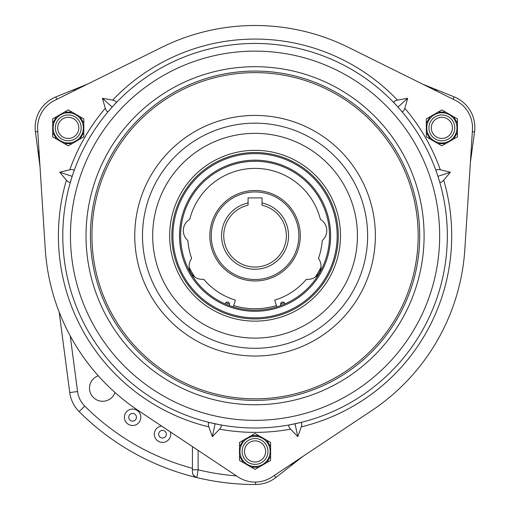 <?xml version="1.0" encoding="UTF-8"?>
<svg xmlns="http://www.w3.org/2000/svg" width="510" height="510" viewBox="0 0 510 510"><rect width="100%" height="100%" fill="white"/><g stroke="black" fill="none" stroke-linecap="round" stroke-linejoin="round"><path stroke-width="0.76" d="M183.428 148.901A112.557 112.557 0 0 0 168.23 307.358A112.557 112.557 0 0 0 326.687 322.556A112.557 112.557 0 0 0 341.885 164.105A112.557 112.557 0 0 0 183.428 148.901M166.343 434.201A3.831 3.831 0 0 1 162.511 438.033A3.831 3.831 0 0 1 158.674 434.201A3.831 3.831 0 0 1 162.511 430.37A3.831 3.831 0 0 1 166.343 434.201M170.397 431.919A8.211 8.211 0 0 1 162.511 442.412A8.211 8.211 0 0 1 154.294 434.201A8.211 8.211 0 0 1 161.568 426.041M128.769 417.282A3.831 3.831 0 0 1 132.6 413.444A3.831 3.831 0 0 1 136.431 417.282A3.831 3.831 0 0 1 132.6 421.113A3.831 3.831 0 0 1 128.769 417.282M140.811 417.282A8.211 8.211 0 0 1 132.6 425.493A8.211 8.211 0 0 1 124.389 417.282A8.211 8.211 0 0 1 132.6 409.065A8.211 8.211 0 0 1 140.811 417.282M362.623 366.123A169.04 169.04 0 0 0 385.452 128.163A169.04 169.04 0 0 0 147.492 105.334A169.04 169.04 0 0 0 124.663 343.3A169.04 169.04 0 0 0 362.623 366.123M150.278 108.713A164.66 164.66 0 0 0 128.042 340.508A164.66 164.66 0 0 0 359.837 362.744A164.66 164.66 0 0 0 382.073 130.949A164.66 164.66 0 0 0 150.278 108.713M309.404 301.608A85.406 85.406 0 0 0 320.937 181.381A85.406 85.406 0 0 0 200.71 169.849A85.406 85.406 0 0 0 189.178 290.075A85.406 85.406 0 0 0 309.404 301.608A85.406 85.406 0 0 1 189.178 290.075A85.406 85.406 0 0 1 200.71 169.849M382.927 92.138C388.25 96.996 388.25 96.996 382.927 92.138M315.473 53.193C308.607 51.019 308.607 51.019 315.473 53.193M437.918 176.313L439.537 181.547C440.238 182.892 441.622 182.44 443.706 180.196L450.413 172.252L440.321 169.773C437.325 169.18 435.935 169.632 436.152 171.124L437.918 176.313L450.413 172.252M397.947 107.075L401.555 111.199C402.734 112.143 403.818 111.161 404.806 108.267L407.707 98.283L397.475 100.126C394.498 100.795 393.414 101.777 394.217 103.052L397.947 107.075L407.707 98.283M112.174 107.075L115.897 103.052C116.707 101.783 115.623 100.801 112.64 100.126L102.408 98.283L105.309 108.267C106.29 111.154 107.374 112.136 108.56 111.199L112.174 107.075L102.408 98.283M72.197 176.313L73.963 171.124C74.186 169.632 72.796 169.18 69.793 169.773L59.702 172.252L66.408 180.196C68.48 182.433 69.87 182.886 70.578 181.547L72.197 176.313L59.702 172.252M66.772 196.784C68.314 189.752 68.314 189.752 66.772 196.784M472.458 129.827A30.657 30.657 0 0 0 455.475 100.406L348.387 47.353A210.228 210.228 0 0 0 161.727 47.353L54.64 100.406A30.657 30.657 0 0 0 37.657 129.827L45.256 249.097A210.228 210.228 0 0 0 138.58 410.741L238.074 476.958A30.657 30.657 0 0 0 272.047 476.958L371.535 410.741A210.228 210.228 0 0 0 464.859 249.097L472.458 129.827M62.787 235.728A192.27 192.27 0 0 1 255.057 43.458A192.27 192.27 0 0 1 447.327 235.728A192.27 192.27 0 0 0 439.537 181.547A192.27 192.27 0 0 1 255.057 427.998A192.27 192.27 0 0 1 62.787 235.728A192.27 192.27 0 0 1 255.057 43.458A192.27 192.27 0 0 1 382.927 379.319C388.25 374.461 388.25 374.461 382.927 379.319M298.854 235.728A43.796 43.796 0 0 0 255.057 191.932A43.796 43.796 0 0 0 211.261 235.728A43.796 43.796 0 0 0 255.057 279.525A43.796 43.796 0 0 0 298.854 235.728A43.796 43.796 0 0 1 255.057 279.525A43.796 43.796 0 0 1 211.261 235.728M276.828 306.931L274.743 300.129A67.339 67.339 0 0 0 306.414 279.282A13.139 13.139 0 0 0 318.457 258.43A67.339 67.339 0 0 0 322.224 240.548A13.139 13.139 0 0 0 320.369 219.326A67.339 67.339 0 0 0 189.745 219.326A13.139 13.139 0 0 0 187.89 240.548A67.339 67.339 0 0 0 191.658 258.43A13.139 13.139 0 0 0 203.7 279.282A67.339 67.339 0 0 0 235.371 300.129L233.287 306.931M284.924 303.934A2.193 2.193 0 0 0 282.597 302.067A2.193 2.193 0 0 0 280.978 305.528M229.137 305.528A2.193 2.193 0 0 0 227.517 302.067A2.193 2.193 0 0 0 225.19 303.934M267.979 451.433A12.922 12.922 0 0 0 255.057 438.511A12.922 12.922 0 0 0 242.135 451.433A12.922 12.922 0 0 0 255.057 464.355A12.922 12.922 0 0 0 267.979 451.433M239.949 451.433A15.109 15.109 0 0 1 255.057 436.324A15.109 15.109 0 0 1 270.166 451.433A15.109 15.109 0 0 1 255.057 466.542A15.109 15.109 0 0 1 239.949 451.433A15.109 15.109 0 0 1 255.057 436.324A15.109 15.109 0 0 1 270.166 451.433M454.786 127.876A12.922 12.922 0 0 0 441.864 114.954A12.922 12.922 0 0 0 428.942 127.876A12.922 12.922 0 0 0 441.864 140.798A12.922 12.922 0 0 0 454.786 127.876M426.755 127.876A15.109 15.109 0 0 1 441.864 112.767A15.109 15.109 0 0 1 456.973 127.876A15.109 15.109 0 0 1 441.864 142.985A15.109 15.109 0 0 1 426.755 127.876A15.109 15.109 0 0 1 441.864 112.767A15.109 15.109 0 0 1 456.973 127.876M81.173 127.876A12.922 12.922 0 0 0 68.251 114.954A12.922 12.922 0 0 0 55.335 127.876A12.922 12.922 0 0 0 68.251 140.798A12.922 12.922 0 0 0 81.173 127.876M53.142 127.876A15.109 15.109 0 0 1 68.251 112.767A15.109 15.109 0 0 1 83.359 127.876A15.109 15.109 0 0 1 68.251 142.985A15.109 15.109 0 0 1 53.142 127.876A15.109 15.109 0 0 1 68.251 112.767A15.109 15.109 0 0 1 83.359 127.876M202.1 171.538A83.213 83.213 0 0 1 319.247 182.771A83.213 83.213 0 0 1 308.014 299.925A83.213 83.213 0 0 1 190.867 288.685A83.213 83.213 0 0 1 202.1 171.538M207.678 178.296A74.454 74.454 0 0 0 197.625 283.107A74.454 74.454 0 0 0 302.436 293.167A74.454 74.454 0 0 0 312.49 188.349A74.454 74.454 0 0 0 207.678 178.296M303.138 294.009A75.55 75.55 0 0 1 196.777 283.809A75.55 75.55 0 0 1 206.977 177.448A75.55 75.55 0 0 1 313.338 187.654A75.55 75.55 0 0 1 303.138 294.009M307.313 299.077A82.123 82.123 0 0 0 318.406 183.472A82.123 82.123 0 0 0 202.801 172.38A82.123 82.123 0 0 0 191.709 287.984A82.123 82.123 0 0 0 307.313 299.077M223.743 235.728A31.314 31.314 0 0 0 255.057 267.042A31.314 31.314 0 0 0 262.044 205.205L262.044 202.961A33.507 33.507 0 0 1 255.057 269.235A33.507 33.507 0 0 1 248.07 202.961L248.07 205.205A31.314 31.314 0 0 0 223.743 235.728M57.687 127.876A10.563 10.563 0 0 1 68.251 117.313A10.563 10.563 0 0 1 78.82 127.876A10.563 10.563 0 0 1 68.251 138.446A10.563 10.563 0 0 1 57.687 127.876M431.294 127.876A10.563 10.563 0 0 1 441.864 117.313A10.563 10.563 0 0 1 452.427 127.876A10.563 10.563 0 0 1 441.864 138.446A10.563 10.563 0 0 1 431.294 127.876M244.494 451.433A10.563 10.563 0 0 1 255.057 440.869A10.563 10.563 0 0 1 265.621 451.433A10.563 10.563 0 0 1 255.057 462.003A10.563 10.563 0 0 1 244.494 451.433M40.003 166.623L35.426 131.899A33.067 33.067 0 0 1 55.826 96.925L87.497 84.131M98.251 375.762A13.139 13.139 0 0 0 100.413 401.096A13.139 13.139 0 0 0 115.024 392.534M422.618 84.131L454.174 96.881A33.067 33.067 0 0 1 474.549 132.039L470.392 162.276M302.564 456.641L275.885 477.487A33.067 33.067 0 0 1 255.593 484.5A248.772 248.772 0 0 1 79.146 411.634A33.067 33.067 0 0 1 69.749 392.572L59.134 311.954M192.793 474.064L192.429 471.916L192.429 446.575M437.032 89.951A5.693 5.693 0 0 0 433.768 89.652L437.032 89.951L436.362 90.939M39.193 153.918A5.693 5.693 0 0 1 37.95 151.049A5.693 5.693 0 0 0 39.193 153.918L37.95 151.049L39.015 151.132M196.305 477.443L193.213 474.937M292.287 464.508L291.414 465.356L290.942 464.38M73.752 90.939L73.083 89.951A5.693 5.693 0 0 1 76.347 89.652A5.693 5.693 0 0 0 73.083 89.951M198.122 450.368L198.122 469.793L196.79 477.577A5.693 5.693 0 0 1 192.544 473.197C193.118 475.479 194.533 476.939 196.79 477.577A248.772 248.772 0 0 1 79.146 411.634A33.067 33.067 0 0 1 69.749 392.572L77.565 391.54A25.181 25.181 0 0 0 84.724 406.062A240.886 240.886 0 0 0 192.429 468.333M471.093 151.291L471.909 151.228A5.693 5.693 0 0 1 470.94 153.714A5.693 5.693 0 0 0 471.909 151.228M236.487 475.9A240.886 240.886 0 0 1 198.122 469.793L192.429 469.793M293.244 462.844A5.693 5.693 0 0 1 291.414 465.356M262.044 202.961L262.044 197.912L248.07 197.912L248.07 202.961M83.799 132.472L83.799 136.852L80.006 139.045L83.799 132.472L83.799 118.9L80.006 116.713L83.799 123.28M64.458 143.641L72.044 143.641L68.251 145.828L56.495 139.045L52.702 132.472L52.702 136.852L56.495 139.045M52.702 118.9L56.495 116.713L52.702 123.28L52.702 118.9M72.044 112.111L68.251 109.924L64.458 112.111L72.044 112.111L80.006 116.713M56.495 116.713L64.458 112.111M52.702 132.472L52.702 123.28M80.006 139.045L72.044 143.641M457.413 132.472L457.413 136.852L453.619 139.045L457.413 132.472L457.413 118.9L453.619 116.713L457.413 123.28M438.071 143.641L445.657 143.641L441.864 145.828L430.108 139.045L426.315 132.472L426.315 136.852L430.108 139.045M426.315 118.9L430.108 116.713L426.315 123.28L426.315 118.9M445.657 112.111L441.864 109.924L438.071 112.111L445.657 112.111L453.619 116.713M430.108 116.713L438.071 112.111M426.315 132.472L426.315 123.28M453.619 139.045L445.657 143.641M270.606 456.029L270.606 460.409L266.813 462.602L270.606 456.029L270.606 442.457L266.813 440.264L270.606 446.836M251.264 467.198L258.851 467.198L255.057 469.385L243.302 462.602L239.509 456.029L239.509 460.409L243.302 462.602M239.509 442.457L243.302 440.264L239.509 446.836L239.509 442.457M258.851 435.667L255.057 433.481L251.264 435.667L258.851 435.667L266.813 440.264M243.302 440.264L251.264 435.667M239.509 456.029L239.509 446.836M266.813 462.602L258.851 467.198M209.737 422.586C208.227 422.516 207.927 423.944 208.826 426.87L212.351 436.649L219.549 429.146C221.557 426.851 221.863 425.423 220.46 424.862L209.737 422.586M300.377 422.586L289.654 424.862C288.252 425.416 288.558 426.844 290.566 429.146L297.763 436.649L301.289 426.87C302.194 423.957 301.888 422.529 300.377 422.586A192.27 192.27 0 0 0 315.473 418.264C308.607 420.444 308.607 420.444 315.473 418.264M66.772 274.673C68.314 281.711 68.314 281.711 66.772 274.673M215.08 423.797L212.351 436.649M295.035 423.797L297.763 436.649M151.26 109.911A163.111 163.111 0 0 0 129.234 339.526A163.111 163.111 0 0 0 358.855 361.552A163.111 163.111 0 0 0 380.881 131.937A163.111 163.111 0 0 0 151.26 109.911M178.5 142.927A120.303 120.303 0 0 0 162.256 312.286A120.303 120.303 0 0 0 331.615 328.536A120.303 120.303 0 0 0 347.858 159.171A120.303 120.303 0 0 0 178.5 142.927M320.21 314.708A102.389 102.389 0 0 0 334.037 170.576A102.389 102.389 0 0 0 189.905 156.748A102.389 102.389 0 0 0 176.077 300.881A102.389 102.389 0 0 0 320.21 314.708M443.706 180.196A196.65 196.65 0 0 1 301.289 426.87M439.665 235.728A184.607 184.607 0 0 0 255.057 51.121A184.607 184.607 0 0 0 70.45 235.728A184.607 184.607 0 0 0 255.057 420.336A184.607 184.607 0 0 0 439.665 235.728M209.833 235.728A45.224 45.224 0 0 1 255.057 190.51A45.224 45.224 0 0 1 300.282 235.728A45.224 45.224 0 0 1 255.057 280.953A45.224 45.224 0 0 1 209.833 235.728M37.765 131.593L35.426 131.899M453.205 99.284L454.174 96.881A33.067 33.067 0 0 1 474.549 132.039L472.336 131.733M274.297 475.46L275.885 477.487A33.067 33.067 0 0 1 255.593 484.5A248.772 248.772 0 0 1 196.79 477.577M35.145 127.583A33.067 33.067 0 0 1 55.826 96.925L56.801 99.335M70.24 335.924L77.565 391.54M84.724 406.062L79.146 411.634M255.593 482.09L255.593 484.5M315.237 277.102A73.032 73.032 0 0 0 320.981 267.157M280.57 304.158A73.032 73.032 0 0 0 284.268 302.666M233.708 305.573A73.032 73.032 0 0 0 276.407 305.573M225.847 302.666A73.032 73.032 0 0 0 229.545 304.158M189.133 267.157A73.032 73.032 0 0 0 194.877 277.102M112.64 100.126A196.65 196.65 0 0 1 397.475 100.126M208.826 426.87A196.65 196.65 0 0 1 66.408 180.196M290.566 429.146A196.65 196.65 0 0 1 219.549 429.146M404.806 108.267A196.65 196.65 0 0 1 440.321 169.773M69.793 169.773A196.65 196.65 0 0 1 105.309 108.267"/></g></svg>
